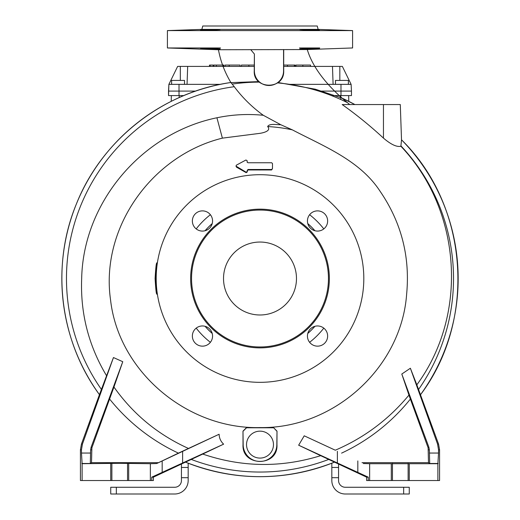 <?xml version="1.0" encoding="UTF-8"?>
<svg xmlns="http://www.w3.org/2000/svg" width="520" height="520" viewBox="0 0 520 520"><rect width="100%" height="100%" fill="white"/><g stroke="black" fill="none" stroke-linecap="round" stroke-linejoin="round"><path stroke-width="0.78" d="M110.734 494L110.734 487.266L110.734 494L110.734 487.266L174.707 487.266A6.734 6.734 -90 0 0 181.441 480.532L181.441 477.692L188.175 477.692L188.175 480.532A13.468 13.468 -90 0 1 174.707 494L110.734 494L116.344 494L116.344 487.266M138.794 494C130.104 494 130.104 494 138.794 494M181.441 464.081L181.441 477.692M188.175 477.692L188.175 463.203M354.9 104.559A198.159 198.159 135 0 0 342.017 98.13L354.906 104.559L349.719 104.559L342.024 98.13L315.25 89.18L278.012 82.511M258.772 81.614L231.017 82.615M311.695 48.919L313.469 48.861M315.178 48.795L317.057 48.705M318.955 48.587L319.507 48.536M302.425 49.101L303.992 49.095M305.728 49.069L307.684 49.03M309.601 48.49C322.634 48.334 322.634 48.497 309.601 48.984C296.569 49.14 296.569 48.971 309.601 48.49C322.634 48.334 322.634 48.497 309.601 48.984C296.569 49.14 296.569 48.971 309.601 48.49M319.703 47.964L299.5 47.964M349.719 104.559L342.186 104.559C356.675 114.842 370.428 126.028 383.454 138.112C390.956 144.501 396.773 147.219 400.887 146.263C461.221 209.794 468.949 313.944 416.839 384.82L410.378 368.238L401.798 374.036L408.954 395.103C388.798 419.4 364.247 437.769 335.296 450.209L304.219 435.812L298.656 445.211L320.684 455.669C281.171 467.896 241.858 467.363 202.742 454.071L223.619 444.158C220.733 441.454 219.239 438.152 219.128 434.246L188.468 448.454C158.028 434.707 133.191 414.238 113.945 387.049L122.766 361.706L113.458 357.546L99.437 394.647C59.696 340.652 50.655 266.032 76.343 204.1C101.641 140.036 162.669 92.02 230.886 82.505L230.88 82.511C224.744 72.28 220.597 61.36 218.452 49.745L307.275 49.55L352.593 47.964L352.593 30.602L167.408 30.602L167.408 47.964L200.297 47.964M106.522 375.674C88.576 345.618 80.294 313.235 81.672 278.519C83.233 202.072 142.031 133.178 216.925 117.767L222.385 138.144C151.996 155.435 100.12 227.754 110.559 299.969C118.736 372.307 188.013 429.41 260 427.57C333.476 428.857 401.356 367.926 406.627 294.249C410.202 256.724 401.362 222.411 380.113 191.302C359.808 160.206 323.811 146.354 292.351 129.857L280.774 124.728L263.296 115.284C252.135 107.198 242.463 97.676 234.26 86.71A193.525 193.525 135 0 0 101.445 389.48M222.385 138.144L260 133.334C263.231 132.828 271.596 130.93 267.651 126.568C269.308 123.234 276.738 124.826 280.774 124.728M235.989 166.108L236.516 167.167L246.181 172.666L247.312 171.893L247.299 170.827L248.086 169.956L271.609 169.962L272.461 168.617L271.655 169.507L248.034 169.5L247.247 170.378L247.26 171.438L246.123 172.211L235.989 166.108L236.392 165.145L245.973 159.991L247.143 160.797L247.156 161.96M208.306 29.646L206.531 29.705M204.822 29.77L202.943 29.861M201.494 29.939L200.493 30.03M201.058 48.594L204.822 48.795M206.55 48.861L208.416 48.925M210.399 30.076C197.366 30.232 197.366 30.069 210.399 29.581C223.431 29.426 223.431 29.595 210.399 30.076C197.366 30.232 197.366 30.069 210.399 29.581C223.431 29.426 223.431 29.595 210.399 30.076M210.399 48.984C197.366 48.497 197.366 48.334 210.399 48.49C223.431 48.971 223.431 49.14 210.399 48.984C197.366 48.497 197.366 48.334 210.399 48.49C223.431 48.971 223.431 49.14 210.399 48.984M309.601 30.076C296.569 29.595 296.569 29.426 309.601 29.581C322.634 30.069 322.634 30.232 309.601 30.076C296.569 29.595 296.569 29.426 309.601 29.581C322.634 30.069 322.634 30.232 309.601 30.076M302.094 29.465L301.171 29.471M300.69 29.484L300.248 29.497M318.942 29.971L315.178 29.77M313.45 29.705L311.597 29.64M201.851 29.399L202.761 26L317.239 26L318.149 29.399L201.851 29.399L167.408 30.602M234.26 86.71L230.886 82.505A198.159 198.159 135 0 0 99.437 394.647L81.445 444.074L82.439 444.074L81.458 449.832L80.431 449.832L80.431 480.532L150.352 480.532L150.352 463.71L156.696 463.528L219.128 434.246M82.115 480.532L82.115 463.71L119.71 463.307L150.352 463.71M273.468 444.62A13.468 13.468 -45 0 1 260 458.088A13.468 13.468 -45 0 1 246.532 444.62A13.468 13.468 -45 0 1 260 431.151A13.468 13.468 -45 0 1 273.468 444.62M247.175 162.058L247.962 162.754L271.726 162.754L272.512 163.631L272.461 168.617M247.136 160.7L247.189 161.252L247.136 160.7M157.333 263.146L156.891 263.458A104.208 104.208 135 0 0 156.891 293.572C156.39 295.25 155.785 290.231 155.09 278.519C155.785 266.812 156.39 261.794 156.891 263.458L156.826 262.808L157.385 262.788M157.385 294.249L156.826 294.229L156.891 293.572L157.333 293.891M260 174.707A103.812 103.812 -45 0 1 363.812 278.519A103.812 103.812 -45 0 1 260 382.33A103.812 103.812 -45 0 1 156.189 278.519A103.812 103.812 -45 0 1 260 174.707M202.462 231.082A10.101 10.101 -45 0 1 192.361 220.981A10.101 10.101 -45 0 1 202.462 210.88A10.101 10.101 -45 0 1 212.563 220.981A10.101 10.101 -45 0 1 202.462 231.082M202.462 346.151A10.101 10.101 -45 0 1 192.361 336.05A10.101 10.101 -45 0 1 202.462 325.956A10.101 10.101 -45 0 1 212.563 336.05A10.101 10.101 -45 0 1 202.462 346.151M317.538 346.151A10.101 10.101 -45 0 1 307.437 336.05A10.101 10.101 -45 0 1 317.538 325.956A10.101 10.101 -45 0 1 327.639 336.05A10.101 10.101 -45 0 1 317.538 346.151M317.538 231.082A10.101 10.101 -45 0 1 307.437 220.981A10.101 10.101 -45 0 1 317.538 210.88A10.101 10.101 -45 0 1 327.639 220.981A10.101 10.101 -45 0 1 317.538 231.082M260 346.976A68.458 68.458 135 0 0 328.458 278.519A68.458 68.458 135 0 0 260 210.061A68.458 68.458 135 0 0 191.542 278.519A68.458 68.458 135 0 0 260 346.976M260 347.88A69.361 69.361 135 0 0 329.361 278.519A69.361 69.361 135 0 0 260 209.157A69.361 69.361 135 0 0 190.639 278.519A69.361 69.361 135 0 0 260 347.88M260 242.041A36.478 36.478 135 0 0 223.522 278.519A36.478 36.478 135 0 0 260 314.99A36.478 36.478 135 0 0 296.478 278.519A36.478 36.478 135 0 0 260 242.041M342.024 98.13C323.628 81.588 312.039 65.397 307.275 49.55M342.186 104.559L400.29 104.559L401.518 139.809L400.887 146.263M438.555 444.074L437.56 444.074L438.542 449.832L439.569 449.832L438.555 444.074L416.839 384.82M298.656 445.211L368.245 477.165L366.62 477.165L320.684 455.669M223.619 444.158L151.756 477.165L153.381 477.165L202.742 454.071M242.989 431.151L243.022 444.62C241.612 466.947 278.408 466.993 276.959 444.62L277.004 431.151L273.695 427.785L246.298 427.785L242.989 431.151L243.165 444.62A16.835 16.835 135 0 0 260 461.454A16.835 16.835 135 0 0 276.835 444.62L277.004 431.151M250.79 49.712L254.391 54.035L254.248 70.889C253.045 89.661 284.492 90.188 283.706 70.889L283.706 49.647M220.5 47.964L167.408 47.964L218.452 49.745M217.906 49.101L218.719 49.095M437.56 444.074L410.378 368.238M439.569 449.832L439.569 480.532L366.62 480.532L366.62 477.165M151.756 477.165L151.756 480.532L153.381 480.532L153.381 477.165M80.431 449.832L81.445 444.074M82.439 444.074L113.458 357.546M263.296 115.284C247.728 113.737 232.278 114.562 216.925 117.767M243.165 431.151L246.532 427.785M273.695 427.785L276.835 431.151M113.945 387.049L91.877 447.818L91.52 462.663L90.305 463.489L90.63 449.832L91.104 447.219L122.766 361.706M81.458 449.832L81.477 453.05L90.61 453.05M188.468 448.454L178.419 453.135A192.732 192.732 -45 0 1 109.623 399.068M178.419 453.135L156.696 463.528M335.296 450.209L304.219 435.812M408.954 395.103L410.378 399.068A192.732 192.732 -45 0 1 341.582 453.135M410.378 399.068L428.123 447.818L428.48 462.663L362.024 462.663M428.48 462.663L429.696 463.489L429.371 449.832L428.896 447.219L401.798 374.036M438.542 449.832L438.522 453.05L429.39 453.05M254.391 54.035L254.391 70.889A14.592 14.592 135 0 0 268.976 85.481A14.592 14.592 135 0 0 283.569 70.889L283.569 49.53M247.202 162.318L247.189 161.252M217.575 29.465L216.008 29.471M214.272 29.497L212.316 29.536M437.885 480.532L437.885 463.71L438.522 453.05M368.245 477.165L368.245 480.532M369.649 480.532L369.649 463.71L363.304 463.528M151.756 480.532L150.352 480.532M82.115 463.71L81.477 453.05M91.52 462.663L157.976 462.663M437.885 463.71L369.649 463.71M391.307 463.71L391.307 480.532M409.266 463.71L409.266 480.532M128.694 463.71L128.694 480.532M110.734 463.71L110.734 480.532M277.498 82.895A196.404 196.404 -45 0 1 347.016 102.44M232.271 84.084A196.404 196.404 -45 0 1 259.331 82.115M387.615 494L387.94 494M409.266 494L403.656 494L409.266 494L409.266 487.266L409.266 494L409.266 487.266L403.656 487.266L403.656 494L345.293 494A13.468 13.468 90 0 1 331.825 480.532L331.825 463.203M331.825 477.692L338.559 477.692L338.559 480.532A6.734 6.734 -90 0 0 345.293 487.266L403.656 487.266M338.559 477.692L338.559 464.081M171.619 84.357L171.619 80.431L184.522 80.431L184.522 84.357M335.478 84.357L335.478 80.431L348.381 80.431L348.381 84.357M171.262 99.951L171.236 101.348L171.262 99.951M213.187 66.404L210.132 66.404L210.132 65.059L213.194 65.059L213.187 66.404M291.428 66.404L295.061 66.404L295.061 65.059L295.061 66.404M295.952 66.404L295.952 65.059L295.867 66.404L310.505 66.404L310.505 65.059L302.855 65.059L302.855 66.404M187.675 66.404L177.645 66.404L168.883 84.357L187.05 84.357L187.675 66.404L254.293 66.404M283.706 66.404L339.833 66.404L332.475 66.404L333.099 84.357L351.117 84.357L342.355 66.404L339.833 66.404L339.833 80.431M180.167 66.404L187.525 66.404M223.958 65.059L213.824 65.059L213.824 66.404L223.958 66.404L223.958 65.059L223.958 66.404M229.028 65.059L240.084 65.059L225.141 65.059L225.141 66.404L228.572 66.404M187.05 84.357L220.363 84.357M289.608 84.357L333.099 84.357M171.236 101.348L171.34 95.583M348.764 101.348L348.66 95.583M179.017 84.357L179.01 91.091L168.532 91.091L168.883 84.357L168.532 95.583L183.827 95.583M340.99 95.583L351.468 95.583L351.468 91.091L340.99 91.091L340.99 95.583L331.474 95.583M179.01 95.583L179.01 91.091L195.656 91.091M318.702 91.091L340.99 91.091L340.984 84.357M168.532 91.091L168.532 95.583M351.117 84.357L351.468 91.091M295.952 65.059L302.855 65.059M254.306 65.059L241.423 65.059L241.423 66.404M223.217 65.059L223.217 66.404M283.706 65.059L295.061 65.059M294.32 65.059L294.32 66.404M229.171 65.059L229.171 66.404M229.203 65.059L229.203 66.404M188.175 467.454L181.441 467.454M458.159 278.519A198.159 198.159 135 0 0 401.518 139.815C468.494 205.517 477.029 319.716 420.563 394.654A198.159 198.159 135 0 0 458.159 278.519M309.608 342.316A80.814 80.814 135 0 0 323.798 328.127M323.798 228.911A80.814 80.814 135 0 0 309.608 214.721M292.351 129.857A152.145 152.145 135 0 0 267.651 126.568M212.225 223.574A72.806 72.806 135 0 0 205.062 230.744M205.062 326.293A72.806 72.806 135 0 0 212.225 333.457M210.392 214.721A80.814 80.814 135 0 0 196.203 228.911M196.203 328.127A80.814 80.814 135 0 0 210.392 342.316M127.549 463.431L127.549 480.532M307.788 333.411A72.781 72.781 135 0 0 314.892 326.307M307.775 333.457A72.806 72.806 135 0 0 314.938 326.293M314.938 230.744A72.806 72.806 135 0 0 307.775 223.574M314.892 230.731A72.781 72.781 135 0 0 307.788 223.626M212.212 223.626A72.781 72.781 135 0 0 205.108 230.731M185.556 462.163A198.159 198.159 135 0 0 334.445 462.163C284.817 481.481 235.183 481.481 185.556 462.163M383.454 138.112L383.454 104.559M418.554 389.48A193.525 193.525 135 0 0 400.894 145.847M191.282 459.433A193.525 193.525 135 0 0 328.718 459.433M91.877 447.818L91.104 447.219M182.618 463.151L182.618 451.315M337.382 463.151L337.382 451.315M428.123 447.818L428.896 447.219M357.825 460.928L357.825 472.511M162.175 472.511L162.175 460.928M90.63 449.832L91.52 449.832M90.305 463.489L81.783 463.489M429.696 463.489L438.217 463.489M428.48 449.832L429.371 449.832M260 170.034L260 169.578M248.034 169.5L248.086 169.956M247.247 170.378L247.299 170.827M247.26 171.438L247.312 171.893M246.123 172.211L246.181 172.666M236.425 166.719L236.516 167.167M271.655 169.507L271.609 169.962M392.45 463.431L392.45 480.532M408.129 463.431L408.129 480.532M111.872 480.532L111.872 463.431M205.108 326.307A72.781 72.781 135 0 0 212.212 333.411M331.825 467.454L338.559 467.454M179.192 97.585L179.192 95.583M340.808 99.509L340.808 95.583M180.317 66.404L180.317 80.431M248.872 65.059L248.872 66.404M216.385 65.059L216.385 66.404M287.489 65.059L287.489 66.404M318.149 29.399L352.593 30.602M209.502 65.059L209.502 66.404M240.084 65.059L240.084 66.404"/></g></svg>
